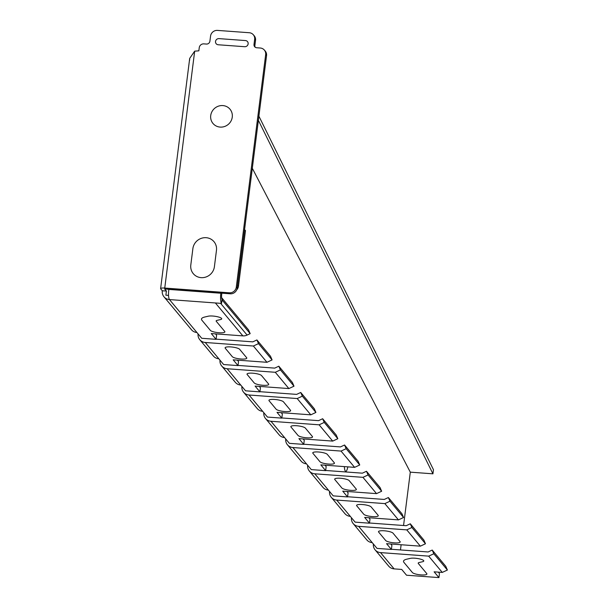 <?xml version="1.0" encoding="UTF-8"?>
<svg xmlns="http://www.w3.org/2000/svg" width="608" height="608" viewBox="0 0 608 608"><rect width="100%" height="100%" fill="white"/><g stroke="black" fill="none" stroke-linecap="round" stroke-linejoin="round"><path stroke-width="0.91" d="M244.674 46.71L218.219 44.764A3.169 3.01 138.6 0 1 215.528 41.466A3.169 3.01 138.6 0 1 218.994 38.623L245.45 40.561A3.169 3.01 138.6 0 1 248.14 43.867A3.169 3.01 138.6 0 1 244.674 46.71M190.806 264.997L192.88 248.611A12.152 11.537 138.6 0 1 206.158 237.698A12.152 11.537 138.6 0 1 216.463 250.344L214.396 266.737A12.152 11.537 138.6 0 1 201.111 277.643A12.152 11.537 138.6 0 1 190.806 264.997M232.264 117.124A11.096 10.534 138.6 0 1 214.928 125.248A11.096 10.534 138.6 0 1 217.284 106.62A11.096 10.534 138.6 0 1 232.264 117.124M426.763 573.602A7.402 1.672 7.4 0 1 421.116 574.91A7.402 1.672 7.4 0 1 412.399 572.546L403.963 562.43A21.143 4.788 7.4 0 1 406.874 559.162L410.271 558.372A7.402 1.672 7.4 0 1 420.424 559.117A7.402 1.672 7.4 0 1 422.59 561.716L419.193 562.506A6.338 1.436 7.4 0 0 418.327 563.487L426.763 573.602M385.67 540.504L378.655 532.099A7.402 1.672 7.4 0 1 384.302 530.792A7.402 1.672 7.4 0 1 393.019 533.155L400.026 541.561A7.402 1.672 7.4 0 1 394.387 542.868A7.402 1.672 7.4 0 1 385.67 540.504M363.759 514.239L356.744 505.833A7.402 1.672 7.4 0 1 362.391 504.526A7.402 1.672 7.4 0 1 371.1 506.89L378.115 515.295A7.402 1.672 7.4 0 1 372.468 516.602A7.402 1.672 7.4 0 1 363.759 514.239M341.848 487.973L334.833 479.568A7.402 1.672 7.4 0 1 340.48 478.26A7.402 1.672 7.4 0 1 349.19 480.624L356.204 489.03A7.402 1.672 7.4 0 1 350.558 490.337A7.402 1.672 7.4 0 1 341.848 487.973M319.93 461.708L312.922 453.302A7.402 1.672 7.4 0 1 318.562 451.995A7.402 1.672 7.4 0 1 327.279 454.358L334.286 462.764A7.402 1.672 7.4 0 1 328.647 464.079A7.402 1.672 7.4 0 1 319.93 461.708M312.375 436.498A7.402 1.672 7.4 0 1 306.728 437.813A7.402 1.672 7.4 0 1 298.019 435.442L291.004 427.036A7.402 1.672 7.4 0 1 296.651 425.729A7.402 1.672 7.4 0 1 305.36 428.093L312.375 436.498M276.108 409.176L269.093 400.771A7.402 1.672 7.4 0 1 274.74 399.464A7.402 1.672 7.4 0 1 283.45 401.827L290.464 410.233A7.402 1.672 7.4 0 1 284.818 411.548A7.402 1.672 7.4 0 1 276.108 409.176M254.19 382.911L247.182 374.513A7.402 1.672 7.4 0 1 252.822 373.198A7.402 1.672 7.4 0 1 261.539 375.562L268.554 383.967A7.402 1.672 7.4 0 1 262.907 385.282A7.402 1.672 7.4 0 1 254.19 382.911M246.635 357.702A7.402 1.672 7.4 0 1 240.996 359.016A7.402 1.672 7.4 0 1 232.279 356.645L225.264 348.247A7.402 1.672 7.4 0 1 230.911 346.932A7.402 1.672 7.4 0 1 239.628 349.296L246.635 357.702M210.368 330.387A7.402 1.672 -172.6 0 0 219.078 332.751A7.402 1.672 -172.6 0 0 224.724 331.436L216.281 321.32A6.338 1.436 -172.6 0 1 217.155 320.34L220.537 319.557A7.402 1.672 7.4 0 0 218.371 316.958A7.402 1.672 7.4 0 0 208.217 316.206L204.835 316.996A21.143 4.788 7.4 0 0 201.924 320.264L210.368 330.387M347.837 466.868A8.459 1.953 -85.8 0 1 345.762 471.344A8.459 1.953 -85.8 0 1 344.364 466.61M168.53 295.389L165.87 295.192L166.41 291.019L162.29 290.806A8.459 8.003 -39.8 0 0 164.008 296.826A8.459 8.003 -39.8 0 0 169.442 299.577L221.54 303.407L221.836 301.135L222.71 300.724L221.753 298.52M168.857 289.294L168.834 289.416C168.256 294.447 168.462 297.836 169.442 299.577L196.908 332.5A8.459 8.003 140.2 0 1 191.474 329.749L164.008 296.826M221.836 301.135L222.072 299.326A4.226 0.98 -85.8 0 1 221.715 294.242L221.844 293.185M162.306 290.715L160.725 288.929A5.282 1.132 7.2 0 1 160.611 288.64A5.282 1.132 7.2 0 1 164.753 288.055L229.36 292.805L230.242 293.801L164.608 288.982L166.41 291.019M354.616 467.362L320.834 464.877L325.652 470.66L311.296 469.604L306.47 463.828A8.459 8.003 140.2 0 1 301.036 461.077L287.447 444.79A8.459 8.003 -39.8 0 0 292.889 447.541L341.035 451.075L354.616 467.362L359.738 464.976L358.142 461.282L344.561 445.003L340.457 446.91L303.764 444.22M307.633 465.211A8.459 8.003 -39.8 0 0 309.366 471.056L322.947 487.335A8.459 8.003 140.2 0 0 328.388 490.086L333.207 495.87L347.563 496.926L348.095 492.837L346.94 491.454M309.366 471.056A8.459 8.003 -39.8 0 0 314.8 473.807L362.946 477.341L368.068 474.954L366.472 471.268L362.376 473.176L325.675 470.478M347.563 496.926L342.745 491.142L376.527 493.628L362.946 477.341M325.652 470.66L326.177 466.572L325.022 465.188M375.106 549.852L388.687 566.132A8.459 8.003 -39.8 0 0 394.121 568.883L401.713 569.438L406.532 575.221L438.938 577.6L434.12 571.824L442.267 572.417L447.389 570.03L445.793 566.344L432.212 550.058L433.808 553.751L428.686 556.138L380.54 552.604A8.459 8.003 -39.8 0 1 375.106 549.852A8.459 8.003 -39.8 0 1 373.373 544.008M390.762 543.985L391.917 545.368L391.392 549.45L386.566 543.674L420.356 546.159L425.478 543.765L423.882 540.079L410.301 523.792L411.89 527.486L406.767 529.872L358.629 526.338A8.459 8.003 -39.8 0 1 353.187 523.587A8.459 8.003 -39.8 0 1 351.454 517.742M368.851 517.72L370.006 519.103L369.474 523.192L364.656 517.408L398.445 519.893L403.568 517.499L401.972 513.813L388.383 497.534L389.979 501.22L384.856 503.606L336.71 500.072A8.459 8.003 -39.8 0 1 331.276 497.321A8.459 8.003 -39.8 0 1 329.544 491.477M303.111 438.923L304.266 440.306L303.742 444.395L298.916 438.611L332.705 441.096L337.828 438.71L336.232 435.016L322.643 418.737L318.546 420.652L281.846 417.954M281.2 412.657L282.355 414.04L281.823 418.129L277.005 412.353L310.794 414.831L315.909 412.444L314.321 408.758L300.732 392.472L296.636 394.387L259.935 391.689M259.282 386.392L260.444 387.782L259.912 391.864L255.094 386.088L288.876 388.565L293.998 386.179L292.41 382.493L278.821 366.206L274.725 368.121L238.024 365.423M198.064 333.891A8.459 8.003 -39.8 0 0 199.796 339.728L213.385 356.014A8.459 8.003 140.2 0 0 218.819 358.766L223.645 364.542L238.002 365.598L233.176 359.822L266.965 362.3L272.088 359.913L270.492 356.227L256.91 339.94L252.806 341.856L216.114 339.158M442.267 572.417L428.686 556.138M272.088 359.913L258.499 343.626L253.376 346.02L205.238 342.479A8.459 8.003 -39.8 0 1 199.796 339.728M258.499 343.626L256.91 339.94M219.982 360.149A8.459 8.003 -39.8 0 0 221.715 365.993A8.459 8.003 -39.8 0 0 227.149 368.744L275.295 372.286L280.417 369.892L278.821 366.206M241.893 386.414A8.459 8.003 -39.8 0 0 243.626 392.259A8.459 8.003 -39.8 0 0 249.06 395.01L297.206 398.552L302.328 396.158L300.732 392.472M263.804 412.68A8.459 8.003 -39.8 0 0 265.536 418.524A8.459 8.003 -39.8 0 0 270.97 421.276L319.116 424.817L324.239 422.423L322.643 418.737M285.714 438.946A8.459 8.003 -39.8 0 0 287.447 444.79M359.738 464.976L346.15 448.689L341.035 451.075M346.15 448.689L344.561 445.003M388.383 497.534L384.286 499.442L347.586 496.744M410.301 523.792L406.197 525.707L369.504 523.009M266.965 362.3L253.376 346.02M196.908 332.5L201.727 338.276L216.091 339.332L216.615 335.251L215.46 333.86M216.091 339.332L211.265 333.556L242.85 335.874A8.459 8.003 -39.8 0 0 247.099 335.084L250.177 333.648L248.581 329.962L221.624 297.654M250.177 333.648L222.71 300.724M238.002 365.598L238.526 361.517L237.371 360.126M293.998 386.179L280.417 369.892M221.715 365.993L235.296 382.28A8.459 8.003 140.2 0 0 240.738 385.031L245.556 390.807L259.912 391.864M288.876 388.565L275.295 372.286M315.909 412.444L302.328 396.158M310.794 414.831L297.206 398.552M337.828 438.71L324.239 422.423M332.705 441.096L319.116 424.817M243.626 392.259L257.214 408.546A8.459 8.003 140.2 0 0 262.648 411.297L267.467 417.073L281.823 418.129M265.536 418.524L279.125 434.811A8.459 8.003 140.2 0 0 284.559 437.562L289.378 443.338L303.742 444.395M369.474 523.192L355.118 522.135L350.299 516.352A8.459 8.003 140.2 0 1 344.865 513.6L331.276 497.321M403.568 517.499L389.979 501.22M425.478 543.765L411.89 527.486M432.212 550.058L428.116 551.973L391.415 549.275M447.389 570.03L433.808 553.751M353.187 523.587L366.776 539.866A8.459 8.003 140.2 0 0 372.21 542.617L377.036 548.401L391.392 549.45M420.356 546.159L406.767 529.872M438.938 577.6L439.47 573.519L438.315 572.128M400.474 549.944L401.128 544.745M403.56 525.517L410.301 472.158L432.934 473.822L433.458 469.688L258.894 116.166M398.445 519.893L384.856 503.606M366.472 471.268L380.061 487.548L381.649 491.241L376.527 493.628M368.068 474.954L381.649 491.241M244.606 229.596L237.584 285.167L238.465 286.163L245.488 230.599L244.568 229.596M221.54 303.407A8.459 1.953 -85.8 0 1 220.833 293.238L220.848 293.117M237.584 285.167A6.338 6.019 138.6 0 1 237.462 285.844M238.465 286.163A6.338 6.019 138.6 0 1 236.702 289.841M189.597 60.39L189.696 58.391L194.682 51.148L198.846 50.844L199.249 47.667A4.226 4.013 138.6 0 1 203.862 43.875L206.446 44.057A3.169 3.01 138.6 0 0 209.904 41.215L210.558 36.092A6.338 6.019 138.6 0 1 217.482 30.4L249.28 32.733A6.338 6.019 138.6 0 1 254.653 39.338L254.007 44.452L254.889 45.456L255.535 40.333A6.338 6.019 138.6 0 0 254.136 35.69L253.255 34.686M255.208 47.226A3.169 3.01 138.6 0 1 254.889 45.456M254.007 44.452A3.169 3.01 138.6 0 0 256.698 47.751L260.285 48.017A6.338 6.019 138.6 0 1 264.267 49.97L265.149 50.966A6.338 6.019 138.6 0 1 266.547 55.617L237.173 288.108A6.338 6.019 138.6 0 1 230.242 293.801M264.267 49.97A6.338 6.019 138.6 0 1 265.666 54.614L236.292 287.113A6.338 6.019 138.6 0 1 229.36 292.805M252.312 168.287L410.301 472.158M432.934 473.822L258.37 120.308M328.388 490.086L314.8 473.807M306.47 463.828L292.889 447.541M394.121 568.883L380.54 552.604M218.819 358.766L205.238 342.479M262.648 411.297L249.06 395.01M284.559 437.562L270.97 421.276M350.299 516.352L336.71 500.072M372.21 542.617L358.629 526.338M240.738 385.031L227.149 368.744M220.613 303.339L247.099 335.084M242.85 335.874L215.384 302.959M168.834 289.416L220.833 293.238M194.682 51.148L164.753 288.055M265.666 54.614L266.547 55.617M236.292 287.113L237.173 288.108M254.653 39.338L255.535 40.333M160.611 288.64L189.696 58.391"/></g></svg>
